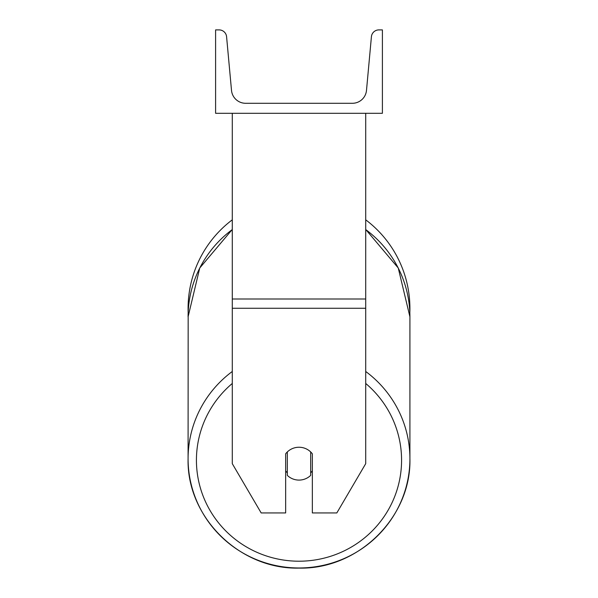 <?xml version="1.0" encoding="UTF-8"?>
<svg xmlns="http://www.w3.org/2000/svg" width="598" height="598" viewBox="0 0 598 598"><rect width="100%" height="100%" fill="white"/><g stroke="black" fill="none" stroke-linecap="round" stroke-linejoin="round"><path stroke-width="0.9" d="M365.714 308.269L232.286 308.269L232.286 463.667L261.176 512.942L285.657 512.942L285.657 453.815A16.677 16.423 0 0 1 312.343 453.815L312.343 512.942L336.824 512.942L365.714 463.667L365.714 113.299M232.286 308.269L232.286 113.299M365.714 219.832A110.914 110.914 0 0 1 409.832 312.664M232.286 371.485A110.914 109.232 180 0 0 188.086 458.741L188.168 312.664A110.914 110.914 0 0 1 232.286 219.832M382.399 113.299L215.601 113.299L215.601 29.9L219.107 29.9A7.505 7.505 0 0 1 226.582 36.717L231.508 90.41A14.18 14.18 0 0 0 245.629 103.29L352.372 103.29A14.18 14.18 0 0 0 366.492 90.41L371.418 36.717A7.505 7.505 0 0 1 378.893 29.9L382.399 29.9L382.399 113.299M299 447.244A16.677 16.423 180 0 0 287.324 451.939L287.324 475.395A16.677 16.423 180 0 0 310.676 475.395L310.676 451.939A16.677 16.423 180 0 0 299 447.244M285.657 470.918A16.677 16.423 180 0 0 287.324 472.794M310.676 472.794A16.677 16.423 180 0 0 312.343 470.918M365.714 299L232.286 299M365.714 383.46A102.579 101.017 0 0 1 395.211 495.211A102.579 101.017 0 0 1 299 561.208A102.579 101.017 0 0 1 202.789 495.211A102.579 101.017 0 0 1 232.286 383.46M188.086 458.741C186.561 517.218 239.768 569.61 299 568.1C358.224 569.61 411.439 517.225 409.914 458.741C411.439 517.218 358.232 569.61 299 568.1C239.776 569.61 186.561 517.225 188.086 458.741A110.914 109.232 180 0 0 299 567.973A110.914 109.232 180 0 0 409.914 458.741A110.914 109.232 180 0 0 365.714 371.485M232.286 229.46L199.754 268.001L188.086 316.828A110.914 109.232 0 0 1 232.286 229.565M365.714 229.565A110.914 109.232 0 0 1 409.914 316.828L409.914 458.741M365.714 229.46L398.246 268.001L409.914 316.828"/></g></svg>
